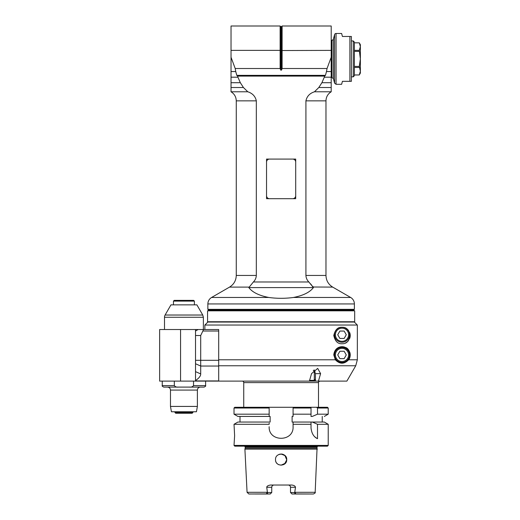 <?xml version="1.0" encoding="UTF-8"?>
<svg xmlns="http://www.w3.org/2000/svg" width="520" height="520" viewBox="0 0 520 520"><rect width="100%" height="100%" fill="white"/><g stroke="black" fill="none" stroke-linecap="round" stroke-linejoin="round"><path stroke-width="0.78" d="M342.004 343.733C337.844 344.026 335.107 341.282 333.781 335.51C335.107 329.732 337.844 326.995 342.004 327.281C346.34 327.054 349.082 329.791 350.233 335.51C349.082 341.224 346.34 343.967 342.004 343.733M204.867 325.039L204.867 329.524L218.692 329.524L218.692 365.762L355.738 365.762L346.873 381.115L355.738 365.762L357.344 359.781L357.344 325.039L354.348 322.049L207.857 322.049L204.867 325.039L357.344 325.039M309.381 381.115L311.545 373.633L317.681 368.401L320.606 373.633L318.442 381.115L218.692 381.115L218.692 365.762M335.354 359.781L333.781 354.946C334.607 346.625 342.173 345.599 345.572 347.536C348.985 348.14 352.105 355.602 348.66 359.781C344.207 364.293 339.775 364.293 335.354 359.781L218.692 359.781M315.439 381.115L315.439 373.633L314.093 369.85M346.873 381.115L318.442 381.115M348.66 359.781L357.344 359.781M349.694 357.864A8.223 8.223 0 0 0 349.694 352.027M348.498 349.895A8.223 8.223 0 0 0 345.572 347.536M342.004 347.471A7.475 7.475 0 0 0 335.53 358.683A7.475 7.475 0 0 0 348.485 358.683A7.475 7.475 0 0 0 342.004 347.471A7.475 7.475 0 0 0 335.53 358.683A7.475 7.475 0 0 0 348.485 358.683A7.475 7.475 0 0 0 342.004 347.471M337.734 354.946L339.872 351.24L344.143 351.24L346.281 354.946L344.143 358.651L339.872 358.651L337.734 354.946M345.572 342.921A8.223 8.223 0 0 0 348.498 340.561M349.694 338.429A8.223 8.223 0 0 0 349.694 332.586M348.498 330.46A8.223 8.223 0 0 0 345.572 328.094M342.004 327.281A7.475 7.475 0 0 0 335.53 338.5A7.475 7.475 0 0 0 348.485 338.5A7.475 7.475 0 0 0 342.004 327.281A7.475 7.475 0 0 0 335.53 338.5A7.475 7.475 0 0 0 348.485 338.5A7.475 7.475 0 0 0 342.004 327.281M337.734 334.763L339.872 331.058L344.143 331.058L346.281 334.763L344.143 338.462L339.872 338.462L337.734 334.763M313.255 370.643L313.937 370.643L314.314 371.391L314.314 379.62L313.937 380.367L309.595 380.367M313.937 370.643L314.665 370.643M314.314 371.391L315.022 371.391M315.439 379.62L314.314 379.62M315.439 380.367L313.937 380.367M243.737 407.277L243.737 382.61A1.495 1.495 0 0 0 242.242 381.115M243.737 382.61L318.5 382.61L318.5 407.277M269.159 415.311L269.159 408.025L234.019 408.025L234.767 407.277L311.025 407.277L311.025 408.025L293.079 408.025L293.079 416.435L292.11 416.435L292.11 422.045L293.079 422.045L293.079 423.169M316.537 407.277A228.761 228.761 41 0 1 317.506 408.025L328.218 408.025L327.47 407.277L311.025 407.277M293.079 414.44L293.079 408.025M311.025 408.025L311.025 416.435L312.306 416.435L317.506 414.187L317.506 408.025M311.025 416.435L312.306 416.435M324.331 416.435L328.218 414.187L317.506 414.187M269.159 423.169L269.159 424.041M293.079 424.041L293.079 426.719C293.82 442.143 268.418 442.143 269.159 426.719M293.079 415.311L293.079 416.435M269.159 408.025L269.159 414.187L234.019 414.187L237.913 416.435L269.159 416.435L269.159 414.187M322.238 416.435L322.238 422.045L324.331 422.045L312.306 422.045L317.506 424.288L328.218 424.288L328.218 445.406L234.019 445.406L234.618 435.688L234.019 424.288L237.913 422.045L270.133 422.045L270.133 416.435L269.159 416.435M293.079 426.719L293.079 422.045L311.025 422.045L311.025 428.044C311.662 433.478 313.82 437.028 317.506 438.678L317.506 424.288M293.079 424.288L311.025 424.288M234.019 424.288L269.159 424.288M328.218 445.406L327.47 446.154L234.767 446.154L234.019 445.406M317.337 449.15L244.907 449.15L245.18 448.11L317.064 448.11L315.172 492.297L294.756 492.297L295.49 487.272C295.25 486.076 294.021 485.329 291.798 485.03L270.439 485.03C268.008 485.478 266.773 486.226 266.747 487.272L267.436 492.563C266.428 493.116 266.428 493.571 267.436 493.922L248.859 494L247.065 492.297L267.488 492.297M280.969 465.218L285.415 463.209M286.728 459.654C287.014 466.83 275.223 466.83 275.516 459.654C275.106 452.368 287.131 452.368 286.728 459.654L286.624 458.556M286.306 457.476L285.792 456.508M285.09 455.656L281.119 454.006L278.941 454.441M275.724 461.123L275.847 461.526M276.633 462.969L277.16 463.58M278.025 464.282L278.974 464.789M254.839 494L270.25 494L271.745 492.505L267.54 492.505M271.745 492.505L271.745 487.272A2.243 2.243 0 0 1 273.988 485.03C272.642 485.141 271.895 485.888 271.745 487.272L266.747 487.272M295.49 487.272L290.498 487.272C290.342 485.888 289.594 485.141 288.249 485.03A2.243 2.243 0 0 1 290.498 487.272L290.498 492.505L291.993 494L313.378 494L294.801 493.922C295.808 493.571 295.808 493.116 294.801 492.563L290.498 492.505M284.57 464.029L286.721 459.843L284.921 455.494M283.283 454.441L281.119 454.006M282.094 454.09L282.548 454.188M279.038 454.402L279.675 454.194M270.25 494L268.262 494M314.899 436.859A11.96 11.96 0 0 0 317.506 438.678M312.306 422.045L311.025 422.045M322.238 422.045L293.079 422.045M311.025 414.187L293.079 414.187M195.52 335.51L200.701 335.51L200.701 360.308L218.692 360.308L218.692 366.035L200.701 366.035L200.701 360.308L195.52 360.308L195.52 363.747L200.701 366.035L200.701 373.925C200.817 375.856 199.089 378.079 195.52 380.582L195.52 329.524L159.633 329.524L159.633 381.115L159.633 329.524M200.701 335.51L202.852 331.026C203.495 330.057 203.346 329.563 202.397 329.524L195.52 329.524M218.692 366.035L218.692 381.115L195.52 381.115L195.52 380.582M218.692 329.524L198.107 329.524L195.52 331.026M159.633 381.115L195.52 381.115M193.537 381.115L193.537 385.6C192.562 386.834 191.178 387.335 189.371 387.094L163.748 387.094C162.351 386.438 161.857 385.944 162.253 385.6L174.33 385.6L174.33 381.115M205.614 381.115L205.614 385.6C206.011 385.938 205.511 386.432 204.119 387.094L189.371 387.094M170.475 390.084L197.386 390.084C197.567 388.265 198.562 387.27 200.375 387.094L167.486 387.094C169.299 387.27 170.3 388.265 170.475 390.084L170.475 406.425L197.386 406.425L196.45 411.762L171.418 411.762L170.475 406.425M174.33 385.6C175.299 386.834 176.683 387.335 178.49 387.094M164.495 329.524L164.495 317.272L203.372 317.272L203.372 329.524M164.495 317.272A4.485 4.485 0 0 1 165.094 315.029L170.969 304.856L196.892 304.856L202.768 315.029L165.094 315.029M174.213 300.372L193.648 300.372L194.395 301.119L173.466 301.119L174.213 300.372M174.961 412.51L175.708 413.257L192.153 413.257L192.9 412.51L174.961 412.51L174.961 411.762M192.9 412.51L192.9 411.762M266.539 198.698L269.529 198.698A2.99 2.99 0 0 1 266.539 195.708L266.539 198.698M292.708 198.698L295.698 198.698L295.698 195.708A2.99 2.99 0 0 1 292.708 198.698L269.529 198.698M266.539 159.075L266.539 162.065A2.99 2.99 0 0 1 269.529 159.075L266.539 159.075M295.698 159.075L292.708 159.075A2.99 2.99 0 0 1 295.698 162.065L295.698 159.075M207.558 310.837L354.685 310.837L354.685 321.75L207.558 321.75L207.558 310.837M354.387 50.355L359.288 50.355L360.366 46.592L359.288 42.835L354.387 42.822L359.288 42.835L360.366 44.688L360.366 73.099L359.288 74.971L354.387 74.958M359.288 50.355L360.366 58.897L359.288 66.417L360.366 71.195L359.288 74.958M359.288 66.417L354.387 66.417M354.387 67.438L359.288 67.438M354.387 51.37L359.288 51.37M353.262 40.95L354.387 42.075L354.387 75.719L353.262 76.837L353.262 40.95L351.397 40.95M351.397 76.837L353.262 76.837M336.057 33.475L341.621 33.475L342.426 36.465L351.397 36.465L351.397 81.322L342.426 81.322L341.621 84.312L336.057 84.312L336.057 33.475A1.495 1.495 0 0 0 334.607 34.587L333.398 39.098A1.495 1.495 0 0 1 331.955 40.203L331.955 77.584L333.398 78.695L333.398 39.098M321.906 82.706L331.208 82.706L331.208 26L282.113 26L282.094 68.516L327.041 68.516L331.208 57.252L331.208 91.787L314.464 91.787L318.806 87.516L321.906 82.706L324.305 77.188L331.208 77.188M314.464 91.787C309.751 93.301 306.904 96.323 305.916 100.854L305.916 275.45C306.065 277.986 307.047 280.163 308.854 281.976L253.389 281.976C255.197 280.163 256.172 277.986 256.328 275.45L256.328 100.854C255.339 96.323 252.493 93.301 247.78 91.787L231.03 91.787L231.03 71.559L235.749 71.559L235.203 68.516L280.144 68.516L280.696 70.129L281.541 70.129L281.541 26.572L282.113 26M231.03 77.188L237.933 77.188L240.338 82.706L243.431 87.516L247.78 91.787M237.933 77.188L237.627 76.102L324.61 76.102L324.305 77.188M295.698 162.065L295.698 195.708M266.539 195.708L266.539 162.065M269.529 159.075L292.708 159.075M354.387 309.342L207.857 309.342L208.605 310.089L353.639 310.089L354.387 309.342L354.387 303.94A7.475 7.475 0 0 0 350.649 297.466L293.462 297.466C285.233 298.584 277.004 298.584 268.781 297.466C259.006 295.562 252.356 292.272 248.827 287.599L253.389 281.976M293.462 297.466C303.231 295.562 309.881 292.272 313.411 287.599L308.854 281.976M350.649 297.466L332.703 287.105L313.267 287.001M313.04 286.715L312.539 286.137M311.48 284.928L310.479 283.79M318.806 87.516L331.208 87.516M282.094 68.516L281.541 70.129M235.749 71.559L236.795 75.355L325.449 75.355L326.489 71.559L331.208 71.559M327.041 68.516L326.489 71.559M236.795 75.355L237.627 76.102M324.61 76.102L325.449 75.355M231.03 71.559L231.03 57.252L231.03 82.706L240.338 82.706M231.03 87.516L243.431 87.516M235.203 68.516L231.03 57.252L231.03 26L280.124 26L280.124 50.382L280.696 50.531L331.208 50.382M282.113 67.711L280.124 67.711L280.144 68.516M280.124 67.711L280.124 50.382L231.03 50.382M315.439 373.633L320.606 373.633M342.004 348.368A6.578 6.578 0 0 0 336.31 358.235A6.578 6.578 0 0 0 347.704 358.235A6.578 6.578 0 0 0 342.004 348.368M342.004 328.178A6.578 6.578 0 0 0 336.31 338.052A6.578 6.578 0 0 0 347.704 338.052A6.578 6.578 0 0 0 342.004 328.178M317.031 446.888L317.031 447.889L245.206 447.889L245.206 446.888L317.031 446.888L317.928 445.991M267.436 492.563L267.436 493.922M294.801 493.922L294.801 492.563M200.701 373.925L195.52 371.631M202.852 331.026L218.692 331.026M218.692 380.939L195.52 380.939M180.57 381.115L180.57 329.524M205.614 385.6L193.537 385.6M349.901 36.465L349.901 81.322M334.607 34.587L334.607 83.206L336.057 84.312M248.827 287.599L313.411 287.599M332.703 287.105C328.387 284.421 326.144 280.534 325.975 275.45L305.916 275.45M305.916 100.854L325.975 100.854L325.975 275.45M231.03 91.787C234.39 93.88 236.132 96.902 236.262 100.854L256.328 100.854M280.124 26L280.696 26.572L280.696 70.129M256.328 275.45L236.262 275.45L236.262 100.854M236.262 275.45C236.093 280.534 233.85 284.421 229.535 287.105L248.898 287.105M268.781 297.466L211.594 297.466L229.535 287.105M211.594 297.466C209.196 298.954 207.948 301.119 207.857 303.94L354.387 303.94M318.5 382.61C318.123 382.246 318.617 381.745 319.995 381.115M328.218 408.025L328.218 414.187M245.206 446.888L244.309 445.991M247.065 492.297L244.907 449.15M315.172 492.297C315.62 492.661 315.022 493.226 313.378 494M324.331 422.045L328.218 424.288M234.019 408.025L234.019 414.187M240 416.435L240 422.045M162.253 381.115L162.253 385.6M197.386 390.084L197.386 406.425M203.372 317.272L202.768 315.029M194.395 304.856L194.395 301.119M173.466 304.856L173.466 301.119M354.387 74.971L359.288 74.971M333.398 78.695L334.607 83.206M331.208 77.584L331.955 77.584M331.208 40.203L331.955 40.203M331.208 91.787C327.853 93.88 326.105 96.902 325.975 100.854M280.696 26.572L281.541 26.572M207.857 303.94L207.857 309.342M208.605 310.089L207.857 310.837M353.639 310.089L354.387 310.837"/></g></svg>

